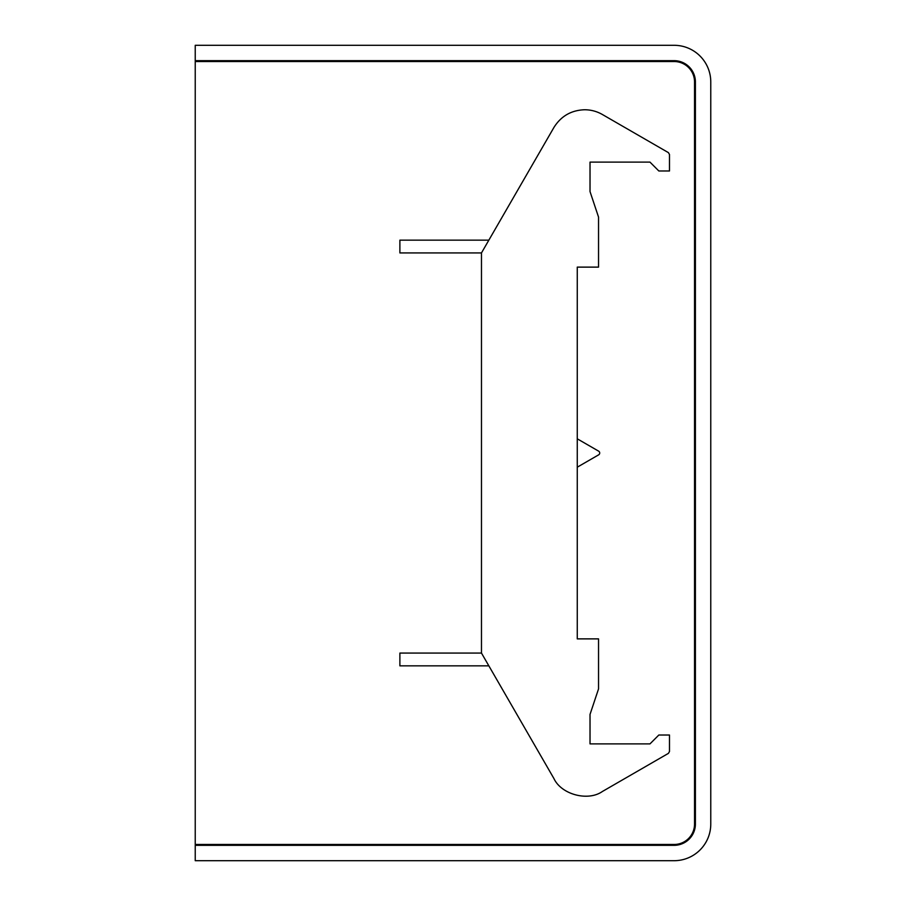 <?xml version="1.0" encoding="UTF-8"?>
<svg xmlns="http://www.w3.org/2000/svg" width="906" height="906" viewBox="0 0 906 906"><rect width="100%" height="100%" fill="white"/><g stroke="black" fill="none" stroke-linecap="round" stroke-linejoin="round"><path stroke-width="1.36" d="M584.619 109.751C571.244 110.226 561.007 116.138 553.906 127.486L481.471 252.933L481.471 653.067L553.906 778.514C561.301 794.505 587.96 801.651 602.365 791.504L668.424 753.362L669.489 751.516L669.489 735.015L658.843 735.015L649.976 743.883L590.021 743.883L590.021 714.438L598.538 688.9L598.538 638.877L577.258 638.877L577.258 267.123L598.538 267.123L598.538 217.1L590.021 191.562L590.021 162.117L649.976 162.117L658.843 170.985L669.489 170.985L669.489 154.484L668.424 152.638L602.365 114.496C596.861 111.359 590.95 109.773 584.619 109.751M481.471 653.067L399.886 653.067L399.886 665.842L488.844 665.842M577.258 267.123L577.258 438.81L598.64 451.154A2.129 2.129 0 0 1 598.64 454.846L577.258 467.19L577.258 638.877M488.844 240.158L399.886 240.158L399.886 252.933L481.471 252.933M674.121 844.471L195.232 844.471L195.232 61.529L674.121 61.529A20.419 20.419 0 0 1 694.54 81.948L694.54 824.052A20.419 20.419 0 0 1 674.121 844.471L674.121 845.332L195.232 845.332L195.232 844.471M195.232 61.529L195.232 45.3L674.121 45.3A36.648 36.648 0 0 1 710.768 81.948L710.768 824.052A36.648 36.648 0 0 1 674.121 860.7L195.232 860.7L195.232 845.332M195.232 60.668L674.121 60.668A21.28 21.28 0 0 1 695.4 81.948L695.4 824.052A21.28 21.28 0 0 1 674.121 845.332M674.121 60.668L674.121 61.529M695.4 81.948L694.54 81.948M695.4 824.052L694.54 824.052"/></g></svg>
